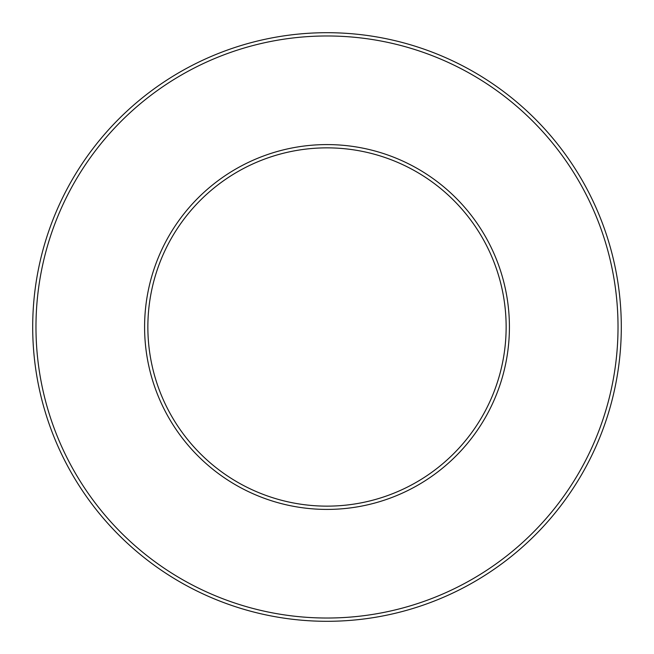 <?xml version="1.0" encoding="UTF-8"?>
<svg xmlns="http://www.w3.org/2000/svg" width="654" height="654" viewBox="0 0 654 654"><rect width="100%" height="100%" fill="white"/><g stroke="black" fill="none" stroke-linecap="round" stroke-linejoin="round"><path stroke-width="0.98" d="M506.139 327A179.139 179.139 0 0 1 237.427 482.137A179.139 179.139 0 0 1 237.427 171.863A179.139 179.139 0 0 1 506.139 327A179.139 179.139 0 0 1 237.427 482.137A179.139 179.139 0 0 1 237.427 171.863A179.139 179.139 0 0 1 506.139 327A179.139 179.139 0 0 1 237.427 482.137A179.139 179.139 0 0 1 237.427 171.863A179.139 179.139 0 0 1 506.139 327A179.139 179.139 0 0 1 237.427 482.137A179.139 179.139 0 0 1 237.427 171.863A179.139 179.139 0 0 1 506.139 327A179.139 179.139 0 0 1 237.427 482.137A179.139 179.139 0 0 1 237.427 171.863A179.139 179.139 0 0 1 506.139 327A179.139 179.139 0 0 1 237.427 482.137A179.139 179.139 0 0 1 237.427 171.863A179.139 179.139 0 0 1 506.139 327M621.3 327A294.3 294.3 0 0 1 179.85 581.872A294.3 294.3 0 0 1 179.85 72.128A294.3 294.3 0 0 1 621.3 327A294.3 294.3 0 0 1 179.85 581.872A294.3 294.3 0 0 1 179.85 72.128A294.3 294.3 0 0 1 621.3 327M618.022 327A291.022 291.022 0 0 1 181.485 579.035A291.022 291.022 0 0 1 181.485 74.965A291.022 291.022 0 0 1 618.022 327A291.022 291.022 0 0 1 181.485 579.035A291.022 291.022 0 0 1 181.485 74.965A291.022 291.022 0 0 1 618.022 327M509.417 327A182.417 182.417 0 0 1 235.792 484.974A182.417 182.417 0 0 1 235.792 169.026A182.417 182.417 0 0 1 509.417 327"/></g></svg>
